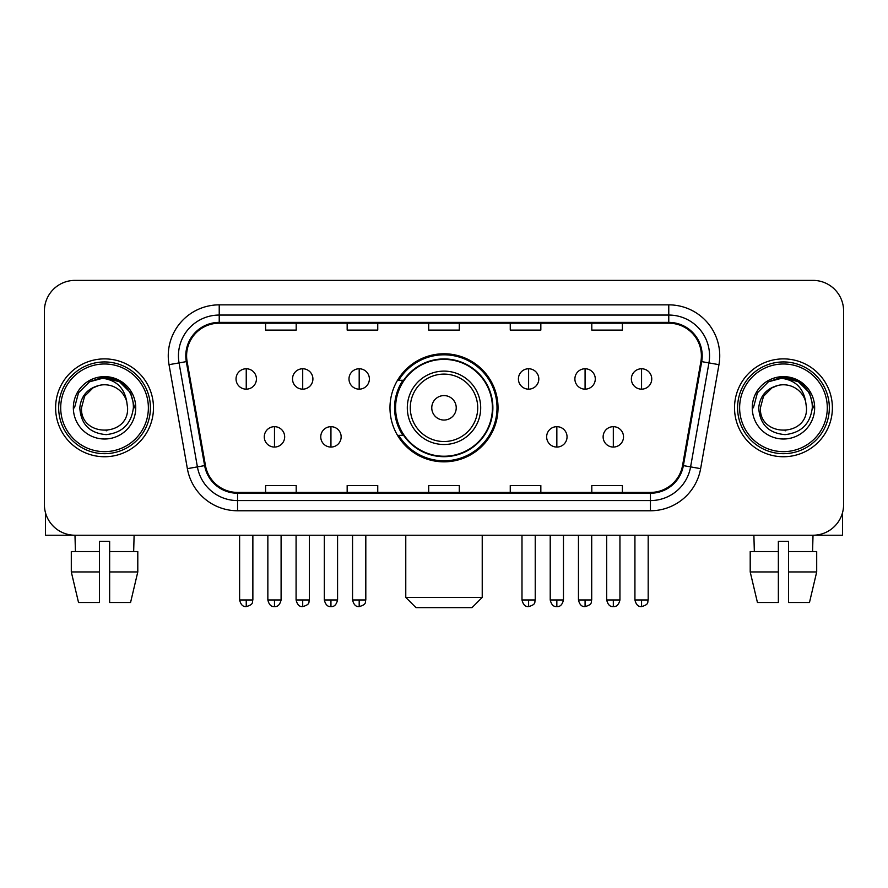<?xml version="1.0" encoding="UTF-8"?>
<svg xmlns="http://www.w3.org/2000/svg" width="888" height="888" viewBox="0 0 888 888"><rect width="100%" height="100%" fill="white"/><g stroke="black" fill="none" stroke-linecap="round" stroke-linejoin="round"><path stroke-width="1.33" d="M389.976 407.814A54.024 54.024 0 0 0 444 461.838A54.024 54.024 0 0 0 498.024 407.814A54.024 54.024 0 0 0 444 353.779A54.024 54.024 0 0 0 389.976 407.814M402.93 435.331A49.439 49.439 0 0 1 402.93 380.286M44.4 310.966L44.4 504.65A30.581 30.581 0 0 0 74.981 535.231L813.02 535.231A30.581 30.581 0 0 0 843.6 504.65L843.6 310.966A30.581 30.581 0 0 0 813.02 280.386L74.981 280.386A30.581 30.581 0 0 0 44.4 310.966L44.4 504.65M55.611 407.814A48.929 48.929 0 0 0 104.54 456.743A48.929 48.929 0 0 0 153.48 407.814A48.929 48.929 0 0 0 104.54 358.885A48.929 48.929 0 0 0 55.611 407.814A48.929 48.929 0 0 0 104.54 456.743A48.929 48.929 0 0 0 153.48 407.814A48.929 48.929 0 0 0 104.54 358.885A48.929 48.929 0 0 0 55.611 407.814M734.52 407.814A48.929 48.929 0 0 0 783.46 456.743A48.929 48.929 0 0 0 832.389 407.814A48.929 48.929 0 0 0 783.46 358.885A48.929 48.929 0 0 0 734.52 407.814A48.929 48.929 0 0 0 783.46 456.743A48.929 48.929 0 0 0 832.389 407.814A48.929 48.929 0 0 0 783.46 358.885A48.929 48.929 0 0 0 734.52 407.814M186.602 355.822A32.623 32.623 0 0 1 219.225 323.199L668.775 323.199A32.623 32.623 0 0 1 700.898 361.483L682.561 465.467A32.623 32.623 0 0 1 650.438 492.418L237.562 492.418A32.623 32.623 0 0 1 205.439 465.467L187.102 361.483A32.623 32.623 0 0 1 186.602 355.822M185.792 355.822A33.433 33.433 0 0 0 186.302 361.627L204.629 465.612A33.433 33.433 0 0 0 237.562 493.24L650.438 493.24A33.433 33.433 0 0 0 683.372 465.612L701.698 361.627A33.433 33.433 0 0 0 668.775 322.388L219.225 322.388A33.433 33.433 0 0 0 185.792 355.822M169.031 364.668A50.971 50.971 0 0 1 219.225 304.85L668.775 304.85A50.971 50.971 0 0 1 718.969 364.668L700.632 468.653A50.971 50.971 0 0 1 650.438 510.767L237.562 510.767A50.971 50.971 0 0 1 187.368 468.653L169.031 364.668L179.065 362.903A40.77 40.77 0 0 1 219.225 315.051L668.775 315.051A40.77 40.77 0 0 1 708.935 362.903L690.598 466.877A40.77 40.77 0 0 1 650.438 500.577L237.562 500.577A40.77 40.77 0 0 1 197.402 466.877L179.065 362.903A40.77 40.77 0 0 1 178.455 355.822M813.02 280.386L74.981 280.386M75.425 551.548L74.981 535.231L813.02 535.231L812.576 551.548M843.6 504.65L843.6 310.966M683.372 465.612L690.598 466.877L708.935 362.903L718.969 364.668M428.704 323.199L428.704 330.103L459.296 330.103L459.296 323.199M347.164 323.199L347.164 330.103L377.744 330.103L377.744 323.199M265.612 323.199L265.612 330.103L296.192 330.103L296.192 323.199M510.256 323.199L510.256 330.103L540.836 330.103L540.836 323.199M591.808 323.199L591.808 330.103L622.388 330.103L622.388 323.199M459.296 492.418L459.296 485.514L428.704 485.514L428.704 492.418M377.744 492.418L377.744 485.514L347.164 485.514L347.164 492.418M296.192 492.418L296.192 485.514L265.612 485.514L265.612 492.418M540.836 492.418L540.836 485.514L510.256 485.514L510.256 492.418M622.388 492.418L622.388 485.514L591.808 485.514L591.808 492.418M45.421 512.487L45.421 535.231L163.669 535.231M71.295 551.548L71.295 571.939L78.533 602.519L71.295 571.939L71.295 551.548L99.445 551.548L99.445 541.347L109.646 541.347L109.646 551.548L137.795 551.548L137.795 571.939L130.558 602.519L137.795 571.939L109.646 571.939L109.646 551.548M134.11 535.231L133.666 551.548M99.445 551.548L99.445 602.519L78.533 602.519M71.295 571.939L99.445 571.939M130.558 602.519L109.646 602.519L109.646 571.939M148.374 407.814A43.834 43.834 0 0 0 104.54 363.98A43.834 43.834 0 0 0 60.706 407.814A43.834 43.834 0 0 0 104.54 451.648A43.834 43.834 0 0 0 148.374 407.814M150.416 407.814A45.876 45.876 0 0 0 104.54 361.938A45.876 45.876 0 0 0 58.675 407.814A45.876 45.876 0 0 0 104.54 453.679A45.876 45.876 0 0 0 150.416 407.814M127.583 407.814C128.993 437.529 80.098 437.529 81.507 407.814L84.593 396.292L93.029 387.856L98.823 385.492C87.413 388.6 81.063 396.037 79.798 407.814C80.886 424.264 89.666 433.211 106.16 434.632C122.278 432.856 131.346 423.92 133.378 407.814C133.555 398.146 129.97 390.143 122.622 383.816C115.928 378.932 108.491 377.023 100.311 378.066C115.373 379.254 124.187 387.135 126.751 401.687L127.583 407.814C128.993 437.529 80.098 437.529 81.507 407.814L84.593 396.292L93.029 387.856L98.823 385.492L93.029 387.856L84.593 396.292L81.507 407.814L84.593 396.292L93.029 387.856L98.823 385.492L93.029 387.856L84.593 396.292L81.507 407.814L84.593 396.292L93.029 387.856L98.823 385.492L93.029 387.856L84.593 396.292L81.507 407.814L84.593 396.292L93.029 387.856L98.823 385.492L93.029 387.856L84.593 396.292L81.507 407.814C80.098 437.529 128.993 437.529 127.583 407.814C128.993 437.529 80.098 437.529 81.507 407.814C80.098 437.529 128.993 437.529 127.583 407.814C128.993 437.529 80.098 437.529 81.507 407.814C80.098 437.529 128.993 437.529 127.583 407.814L126.751 401.687A23.044 23.044 0 0 0 98.823 385.492M73.349 407.814A31.191 31.191 0 0 0 104.54 439.005A31.191 31.191 0 0 0 135.742 407.814A31.191 31.191 0 0 0 104.54 376.623A31.191 31.191 0 0 0 73.349 407.814M106.904 430.724L106.172 430.791M100.311 378.066L89.522 381.796L78.521 392.785L74.503 407.814L78.521 392.785L89.522 381.796L104.54 377.766L119.569 381.796L130.569 392.785L134.588 407.814L130.569 392.785L119.569 381.796L104.54 377.766L89.522 381.796L78.521 392.785L74.503 407.814L78.521 392.785L89.522 381.796L104.54 377.766L119.569 381.796L130.569 392.785L134.588 407.814L130.569 392.785L119.569 381.796L104.54 377.766L89.522 381.796L78.521 392.785L74.503 407.814L78.521 392.785L89.522 381.796L104.54 377.766L119.569 381.796L130.569 392.785L134.588 407.814M472.039 607.614L415.961 607.614L405.772 597.413L482.228 597.413L472.039 607.614M456.232 407.814A12.232 12.232 0 0 0 444 395.582A12.232 12.232 0 0 0 431.768 407.814A12.232 12.232 0 0 0 444 420.046A12.232 12.232 0 0 0 456.232 407.814M480.697 407.814A36.697 36.697 0 0 0 444 371.117A36.697 36.697 0 0 0 407.303 407.814A36.697 36.697 0 0 0 444 444.511A36.697 36.697 0 0 0 480.697 407.814A36.697 36.697 0 0 1 444 444.511A36.697 36.697 0 0 1 407.303 407.814M492.418 407.814A48.418 48.418 0 0 0 444 359.396A48.418 48.418 0 0 0 395.582 407.814A48.418 48.418 0 0 0 444 456.232A48.418 48.418 0 0 0 492.418 407.814M497.014 407.814A53.014 53.014 0 0 1 398.701 435.331L403.607 435.331A48.873 48.873 0 0 0 476.334 444.466A48.873 48.873 0 0 0 476.334 371.162A48.873 48.873 0 0 0 403.607 380.286L398.701 380.286A53.014 53.014 0 0 1 497.014 407.814M246.242 368.764A10.19 10.19 0 0 0 236.042 378.965A10.19 10.19 0 0 0 246.242 389.155A10.19 10.19 0 0 0 256.432 378.965A10.19 10.19 0 0 0 246.242 368.764L246.242 389.155A10.19 10.19 0 0 0 256.432 378.965A10.19 10.19 0 0 0 246.242 368.764M302.708 368.764A10.19 10.19 0 0 0 292.518 378.965A10.19 10.19 0 0 0 302.708 389.155A10.19 10.19 0 0 0 312.909 378.965A10.19 10.19 0 0 0 302.708 368.764L302.708 389.155A10.19 10.19 0 0 0 312.909 378.965A10.19 10.19 0 0 0 302.708 368.764M359.185 368.764A10.19 10.19 0 0 0 348.995 378.965A10.19 10.19 0 0 0 359.185 389.155A10.19 10.19 0 0 0 369.386 378.965A10.19 10.19 0 0 0 359.185 368.764L359.185 389.155A10.19 10.19 0 0 0 369.386 378.965A10.19 10.19 0 0 0 359.185 368.764M528.604 368.764A10.19 10.19 0 0 0 518.414 378.965A10.19 10.19 0 0 0 528.604 389.155A10.19 10.19 0 0 0 538.805 378.965A10.19 10.19 0 0 0 528.604 368.764L528.604 389.155A10.19 10.19 0 0 0 538.805 378.965A10.19 10.19 0 0 0 528.604 368.764M585.081 368.764A10.19 10.19 0 0 0 574.891 378.965A10.19 10.19 0 0 0 585.081 389.155A10.19 10.19 0 0 0 595.282 378.965A10.19 10.19 0 0 0 585.081 368.764L585.081 389.155A10.19 10.19 0 0 0 595.282 378.965A10.19 10.19 0 0 0 585.081 368.764M641.558 368.764A10.19 10.19 0 0 0 631.368 378.965A10.19 10.19 0 0 0 641.558 389.155A10.19 10.19 0 0 0 651.748 378.965A10.19 10.19 0 0 0 641.558 368.764L641.558 389.155A10.19 10.19 0 0 0 651.748 378.965A10.19 10.19 0 0 0 641.558 368.764M274.481 426.673A10.19 10.19 0 0 0 264.28 436.863A10.19 10.19 0 0 0 274.481 447.064A10.19 10.19 0 0 0 284.671 436.863A10.19 10.19 0 0 0 274.481 426.673L274.481 447.064A10.19 10.19 0 0 0 284.671 436.863A10.19 10.19 0 0 0 274.481 426.673M330.947 426.673A10.19 10.19 0 0 0 320.757 436.863A10.19 10.19 0 0 0 330.947 447.064A10.19 10.19 0 0 0 341.147 436.863A10.19 10.19 0 0 0 330.947 426.673L330.947 447.064A10.19 10.19 0 0 0 341.147 436.863A10.19 10.19 0 0 0 330.947 426.673M556.843 426.673A10.19 10.19 0 0 0 546.653 436.863A10.19 10.19 0 0 0 556.843 447.064A10.19 10.19 0 0 0 567.044 436.863A10.19 10.19 0 0 0 556.843 426.673L556.843 447.064A10.19 10.19 0 0 0 567.044 436.863A10.19 10.19 0 0 0 556.843 426.673M613.319 426.673A10.19 10.19 0 0 0 603.13 436.863A10.19 10.19 0 0 0 613.319 447.064A10.19 10.19 0 0 0 623.509 436.863A10.19 10.19 0 0 0 613.319 426.673L613.319 447.064A10.19 10.19 0 0 0 623.509 436.863A10.19 10.19 0 0 0 613.319 426.673M842.579 512.487L842.579 535.231L724.331 535.231M778.354 551.548L778.354 571.939L750.205 571.939L757.442 602.519L750.205 571.939L750.205 551.548L778.354 551.548L778.354 541.347L788.555 541.347L788.555 551.548L816.705 551.548L816.705 571.939L809.468 602.519L816.705 571.939L788.555 571.939L788.555 551.548L788.555 602.519L809.468 602.519M778.354 571.939L778.354 602.519L757.442 602.519M753.89 535.231L754.334 551.548M827.294 407.814A43.834 43.834 0 0 0 783.46 363.98A43.834 43.834 0 0 0 739.626 407.814A43.834 43.834 0 0 0 783.46 451.648A43.834 43.834 0 0 0 827.294 407.814M829.325 407.814A45.876 45.876 0 0 0 783.46 361.938A45.876 45.876 0 0 0 737.584 407.814A45.876 45.876 0 0 0 783.46 453.679A45.876 45.876 0 0 0 829.325 407.814M806.493 407.814C807.902 437.529 759.007 437.529 760.417 407.814L763.502 396.292L771.938 387.856L777.744 385.492C766.322 388.6 759.984 396.037 758.707 407.814C759.795 424.264 768.575 433.211 785.07 434.632C801.187 432.856 810.267 423.92 812.287 407.814C812.465 398.146 808.879 390.143 801.531 383.816C794.838 378.932 787.401 377.023 779.22 378.066C794.283 379.254 803.096 387.135 805.66 401.687L806.493 407.814C807.902 437.529 759.007 437.529 760.417 407.814L763.502 396.292L771.938 387.856L777.744 385.492L771.938 387.856L763.502 396.292L760.417 407.814L763.502 396.292L771.938 387.856L777.744 385.492L771.938 387.856L763.502 396.292L760.417 407.814L763.502 396.292L771.938 387.856L777.744 385.492L771.938 387.856L763.502 396.292L760.417 407.814L763.502 396.292L771.938 387.856L777.744 385.492A23.044 23.044 0 0 1 805.66 401.687L806.493 407.814C807.902 437.529 759.007 437.529 760.417 407.814C759.007 437.529 807.902 437.529 806.493 407.814L805.66 401.687M752.258 407.814A31.191 31.191 0 0 0 783.46 439.005A31.191 31.191 0 0 0 814.651 407.814A31.191 31.191 0 0 0 783.46 376.623A31.191 31.191 0 0 0 752.258 407.814M785.813 430.724L785.092 430.791M779.22 378.066L768.431 381.796L757.431 392.785L753.413 407.814L757.431 392.785L768.431 381.796L783.46 377.766L798.479 381.796L809.479 392.785L813.497 407.814L809.479 392.785L798.479 381.796L783.46 377.766L768.431 381.796L757.431 392.785L753.413 407.814L757.431 392.785L768.431 381.796L783.46 377.766L798.479 381.796L809.479 392.785L813.497 407.814L809.479 392.785L798.479 381.796M753.413 407.814L757.431 392.785L768.431 381.796L783.46 377.766L798.479 381.796L809.479 392.785L813.497 407.814L809.479 392.785L798.479 381.796L783.46 377.766L768.431 381.796L757.431 392.785L753.413 407.814L757.431 392.785L768.431 381.796L783.46 377.766L798.479 381.796L809.479 392.785L813.497 407.814L809.479 392.785L798.479 381.796L783.46 377.766L768.431 381.796L757.431 392.785L753.413 407.814L757.431 392.785L768.431 381.796L783.46 377.766L798.479 381.796L809.479 392.785L813.497 407.814L809.479 392.785L798.479 381.796L783.46 377.766L768.431 381.796L757.431 392.785L753.413 407.814L757.431 392.785L768.431 381.796L783.46 377.766L798.479 381.796L809.479 392.785L813.497 407.814L809.479 392.785L798.479 381.796L783.46 377.766L768.431 381.796L757.431 392.785L753.413 407.814L757.431 392.785L768.431 381.796L783.46 377.766L798.479 381.796L809.479 392.785L813.497 407.814M668.775 304.85L668.775 322.388M179.065 362.903L186.302 361.627M237.562 510.767L237.562 493.24M650.438 493.24L650.438 510.767M187.368 468.653L204.629 465.612M701.698 361.627L708.935 362.903M219.225 304.85L219.225 322.388M690.598 466.877L700.632 468.653M477.711 407.814A33.711 33.711 0 0 0 444 374.103A33.711 33.711 0 0 0 410.289 407.814A33.711 33.711 0 0 0 444 441.525A33.711 33.711 0 0 0 477.711 407.814M246.242 599.966L239.616 599.966C240.77 604.695 242.979 606.904 246.242 606.593L246.242 599.966L252.869 599.966L252.869 535.231M302.708 599.966L296.081 599.966C297.247 604.695 299.456 606.904 302.708 606.593L302.708 599.966L309.335 599.966L309.335 535.231M359.185 599.966L352.558 599.966C353.713 604.695 355.921 606.904 359.185 606.593L359.185 599.966L365.812 599.966L365.812 535.231M528.604 599.966L521.989 599.966C523.143 604.695 525.352 606.904 528.604 606.593L528.604 599.966L535.231 599.966L535.231 535.231M585.081 599.966L578.454 599.966C579.609 604.695 581.818 606.904 585.081 606.593L585.081 599.966L591.708 599.966L591.708 535.231M641.558 599.966L634.931 599.966C636.086 604.695 638.294 606.904 641.558 606.593L641.558 599.966L648.185 599.966L648.185 535.231M274.481 599.966L267.854 599.966C269.009 604.695 271.217 606.904 274.481 606.593L274.481 599.966L281.096 599.966L281.096 535.231M330.947 599.966L324.32 599.966C325.485 604.695 327.694 606.904 330.947 606.593L330.947 599.966L337.573 599.966L337.573 535.231M556.843 599.966L550.216 599.966C551.381 604.695 553.59 606.904 556.843 606.593L556.843 599.966L563.469 599.966L563.469 535.231M613.319 599.966L606.693 599.966C607.847 604.695 610.056 606.904 613.319 606.593L613.319 599.966L619.946 599.966L619.946 535.231M482.228 535.231L482.228 597.413M405.772 535.231L405.772 597.413M239.616 599.966L239.616 535.231M252.869 599.966C251.926 602.02 254.279 604.351 246.242 606.593M296.081 599.966L296.081 535.231M309.335 599.966C308.402 602.02 310.756 604.351 302.708 606.593M352.558 599.966L352.558 535.231M365.812 599.966C364.879 602.02 367.232 604.351 359.185 606.593M521.989 599.966L521.989 535.231M535.231 599.966C534.299 602.02 536.652 604.351 528.604 606.593M578.454 599.966L578.454 535.231M591.708 599.966C590.775 602.02 593.129 604.351 585.081 606.593M634.931 599.966L634.931 535.231M648.185 599.966C647.252 602.02 649.594 604.351 641.558 606.593M267.854 599.966L267.854 535.231M281.096 599.966C279.942 604.695 277.733 606.904 274.481 606.593M324.32 599.966L324.32 535.231M337.573 599.966C336.419 604.695 334.21 606.904 330.947 606.593M550.216 599.966L550.216 535.231M563.469 599.966C562.315 604.695 560.106 606.904 556.843 606.593M606.693 599.966L606.693 535.231M619.946 599.966C618.792 604.695 616.583 606.904 613.319 606.593"/></g></svg>
